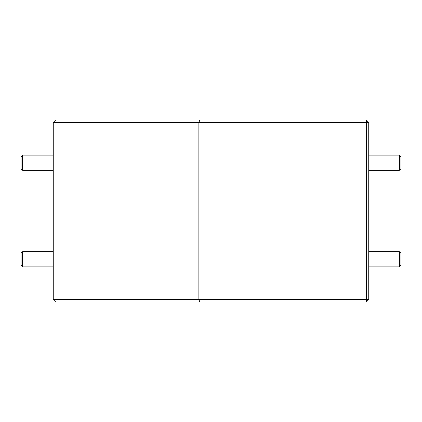 <?xml version="1.0" encoding="UTF-8"?>
<svg xmlns="http://www.w3.org/2000/svg" width="422" height="422" viewBox="0 0 422 422"><rect width="100%" height="100%" fill="white"/><g stroke="black" fill="none" stroke-linecap="round" stroke-linejoin="round"><path stroke-width="0.63" d="M22.619 266.846L21.1 265.332L21.1 253.195L22.619 251.681L22.619 266.846L53.256 266.846M22.619 170.319L21.1 168.805L21.1 156.667L22.619 155.154L22.619 170.319L53.256 170.319M400.9 156.667L400.9 168.805L399.381 170.319L399.381 155.154L400.9 156.667M400.9 253.195L400.9 265.332L399.381 266.846L399.381 251.681L400.9 253.195M53.256 299.578L366.317 299.578L366.317 302.004L55.683 302.004L53.256 299.578L53.256 122.422L368.744 122.422L368.744 299.578L366.317 299.578L366.317 119.996L368.744 122.422M199.87 302.004L198.867 299.578L198.867 122.422L199.87 119.996L366.317 119.996M368.744 299.578L366.317 302.004M199.87 119.996L55.683 119.996L53.256 122.422M22.619 251.681L53.256 251.681M22.619 155.154L53.256 155.154M368.744 155.154L399.381 155.154M368.744 170.319L399.381 170.319M368.744 251.681L399.381 251.681M368.744 266.846L399.381 266.846"/></g></svg>
